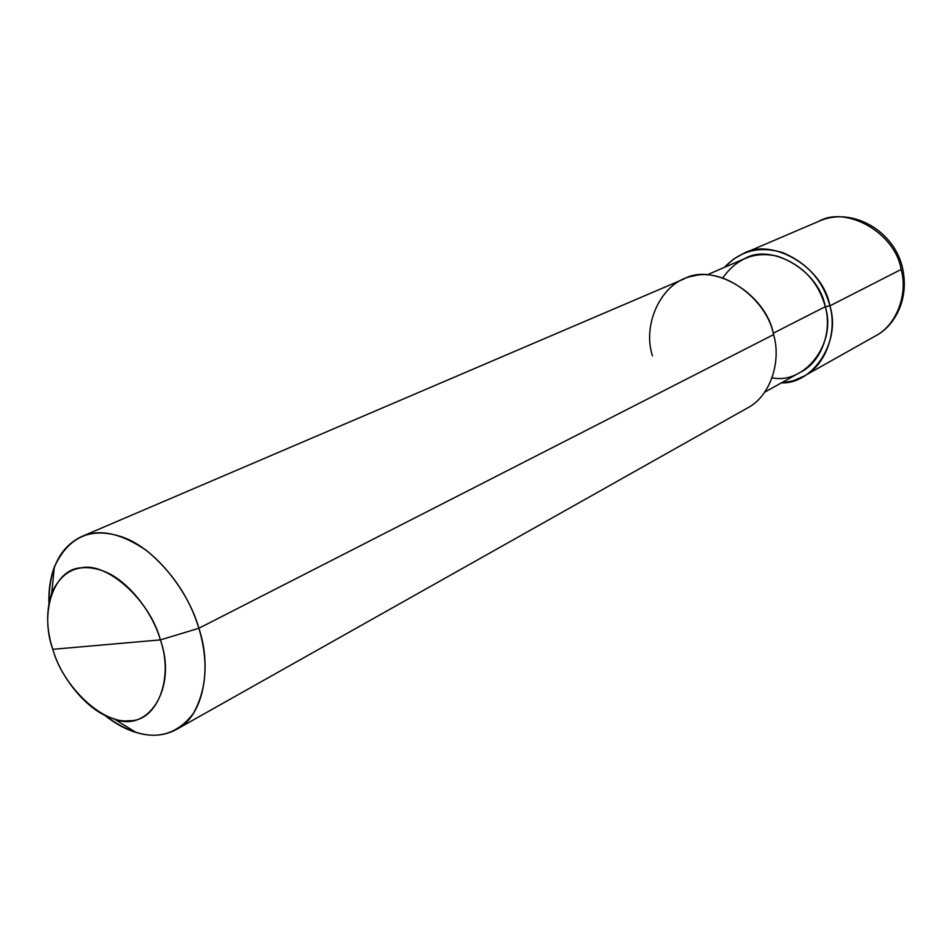 <?xml version="1.0" encoding="UTF-8"?>
<svg xmlns="http://www.w3.org/2000/svg" width="952" height="952" viewBox="0 0 952 952"><rect width="100%" height="100%" fill="white"/><g stroke="black" fill="none" stroke-linecap="round" stroke-linejoin="round"><path stroke-width="1.43" d="M724.436 267.369C740.239 250.685 759.601 245.747 782.508 252.542C807.391 263.026 823.183 280.804 829.858 305.866L825.277 306.699L829.858 305.866L901.163 269.44C908.065 293.061 897.177 324.953 875.459 335.925C897.177 324.953 908.065 293.061 901.163 269.44C895.142 232.562 845.947 205.477 818.887 221.28C845.947 205.477 895.142 232.562 901.163 269.44L829.858 305.866C841.556 341.494 812.687 384.453 781.425 382.847L792.671 380.919L803.726 376.302C826.324 364.937 837.367 331.118 829.858 305.866C823.123 266.489 771.263 237.096 743.203 253.648L733.266 259.277L724.436 267.369M81.622 536.571C59.893 546.936 48.992 569.058 48.921 602.937C48.528 589.847 50.337 577.876 54.335 567.011C68.615 536.202 91.618 526.325 123.344 537.38C155.593 548.911 188.555 591.323 198.861 628.272C189.567 597.761 172.169 571.866 146.679 550.613C121.178 533.215 99.496 528.527 81.622 536.571L683.596 279.138C712.37 262.026 766.265 293.275 773.595 334.616L198.861 628.272L160.376 639.899C152.522 612.148 127.925 580.208 103.756 571.188C79.956 562.501 62.618 569.724 51.753 592.846C45.993 610.672 46.339 629.498 52.788 649.312L160.376 639.899C174.216 679.038 156.616 722.009 128.972 720.7C102.768 724.365 62.808 686.392 52.788 649.312C39.389 612.564 53.847 568.844 81.289 567.82C107.052 561.763 150.154 600.474 160.376 639.899L52.788 649.312C60.904 678.514 88.822 712.489 113.883 718.748C148.012 733.683 177.726 688.296 160.376 639.899L198.861 628.272L773.595 334.616C781.58 361.153 770.466 396.46 747.237 408.099L176.727 729.28C203.359 716.499 212.367 667.685 198.861 628.272C208.571 660.759 206.774 689.105 193.47 713.298C178.286 733.171 159.115 739.537 135.957 732.409C125.45 729.28 114.847 723.437 104.161 714.857C131.959 735.789 156.152 740.596 176.727 729.28M772.108 377.765C804.071 384.882 837.117 343.815 825.277 306.699C832.25 330.118 821.945 361.522 800.941 371.97L764.694 392.176M706.86 274.973L744.94 258.492C770.93 243.034 819.006 270.213 825.277 306.699L773.226 333.212L825.277 306.699C818.339 281.637 802.369 264.799 777.367 256.195C754.853 251.161 736.669 258.385 722.806 277.865M773.595 334.616C766.705 298.868 723.258 267.452 693.794 275.973C663.044 279.959 641.684 322.704 652.441 355.834M803.726 376.302L875.459 335.925C893.69 326.869 909.672 300.285 902.591 268.333M902.544 268.131C894.511 230.872 851.766 206.215 818.887 221.28L743.203 253.648M135.957 732.409L113.883 718.748M54.335 567.011L51.753 592.846"/></g></svg>
